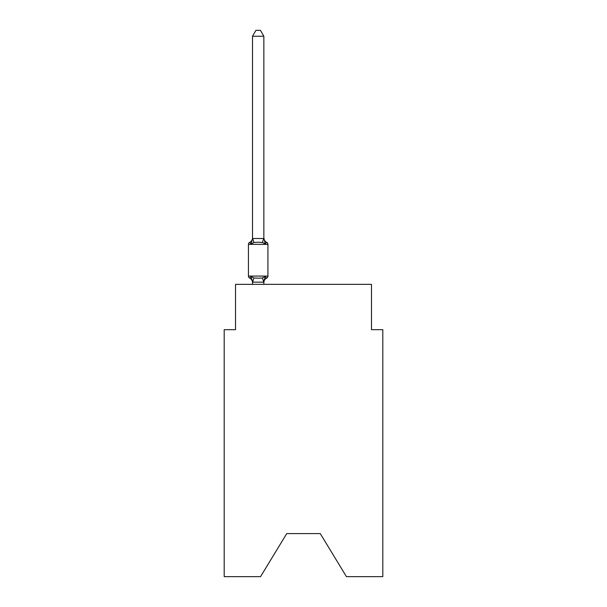<?xml version="1.0" encoding="UTF-8"?>
<svg xmlns="http://www.w3.org/2000/svg" width="607" height="607" viewBox="0 0 607 607"><rect width="100%" height="100%" fill="white"/><g stroke="black" fill="none" stroke-linecap="round" stroke-linejoin="round"><path stroke-width="0.91" d="M320.268 533.599L346.438 576.65L382.805 576.65L382.805 329.669L371.476 329.669L371.476 284.357L235.524 284.357L235.524 329.669L224.195 329.669L224.195 576.65L260.562 576.65L286.732 533.599L320.268 533.599L286.732 533.599M252.52 282.604L252.52 282.604A4.985 4.985 0 0 0 249.712 278.12A2.269 2.269 0 0 1 248.438 276.086A2.269 2.269 0 0 0 249.712 278.12A2.269 2.269 0 0 1 248.438 276.086A2.269 2.269 0 0 0 249.712 278.12A2.269 2.269 0 0 1 248.438 276.086A2.269 2.269 0 0 0 249.712 278.12A2.269 2.269 0 0 1 248.438 276.086A2.269 2.269 0 0 0 249.712 278.12A2.269 2.269 0 0 1 248.438 276.086A2.269 2.269 0 0 0 249.712 278.12A2.269 2.269 0 0 1 248.438 276.086A2.269 2.269 0 0 0 249.712 278.12A2.269 2.269 0 0 1 248.438 276.086A2.269 2.269 0 0 0 249.712 278.12A2.269 2.269 0 0 1 248.438 276.086A2.269 2.269 0 0 0 249.712 278.12A2.269 2.269 0 0 1 248.438 276.086A2.269 2.269 0 0 0 249.712 278.12A2.269 2.269 0 0 1 248.438 276.086A2.269 2.269 0 0 0 249.712 278.12A2.269 2.269 0 0 1 248.438 276.086A2.269 2.269 0 0 0 249.712 278.12A2.269 2.269 0 0 1 248.438 276.086A2.269 2.269 0 0 0 249.712 278.12A2.269 2.269 0 0 1 248.438 276.086A2.269 2.269 0 0 0 249.712 278.12A2.269 2.269 0 0 1 248.438 276.086A2.269 2.269 0 0 0 249.712 278.12A2.269 2.269 0 0 1 248.438 276.086A2.269 2.269 0 0 0 249.712 278.12A2.269 2.269 0 0 1 248.438 276.086A2.269 2.269 0 0 0 249.712 278.12A2.269 2.269 0 0 1 248.438 276.086A2.269 2.269 0 0 0 249.712 278.12A2.269 2.269 0 0 1 248.438 276.086A2.269 2.269 0 0 0 249.712 278.12A2.269 2.269 0 0 1 248.438 276.086A2.269 2.269 0 0 0 249.712 278.12A2.269 2.269 0 0 1 248.438 276.086A2.269 2.269 0 0 0 249.712 278.12A2.269 2.269 0 0 1 248.438 276.086A2.269 2.269 0 0 0 249.712 278.12A2.269 2.269 0 0 1 248.438 276.086A2.269 2.269 0 0 0 249.712 278.12A2.269 2.269 0 0 1 248.438 276.086A2.269 2.269 0 0 0 249.712 278.12A2.269 2.269 0 0 1 248.438 276.086A2.269 2.269 0 0 0 249.712 278.12A2.269 2.269 0 0 1 248.438 276.086A2.269 2.269 0 0 0 249.712 278.12A2.269 2.269 0 0 1 248.438 276.086A2.269 2.269 0 0 0 249.712 278.12A2.269 2.269 0 0 1 248.438 276.086A2.269 2.269 0 0 0 249.712 278.12A2.269 2.269 0 0 1 248.438 276.086A2.269 2.269 0 0 0 249.712 278.12A2.269 2.269 0 0 1 248.438 276.086A2.269 2.269 0 0 0 249.712 278.12A2.269 2.269 0 0 1 248.438 276.086A2.269 2.269 0 0 0 249.712 278.12A2.269 2.269 0 0 1 248.438 276.086A2.269 2.269 0 0 0 249.712 278.12A2.269 2.269 0 0 1 248.438 276.086A2.269 2.269 0 0 0 249.712 278.12A2.269 2.269 0 0 1 248.438 276.086A2.269 2.269 0 0 0 249.712 278.12A2.269 2.269 0 0 1 248.438 276.086A2.269 2.269 0 0 0 249.712 278.12A2.269 2.269 0 0 1 248.438 276.086A2.269 2.269 0 0 0 249.712 278.12A2.269 2.269 0 0 1 248.438 276.086A2.269 2.269 0 0 0 249.712 278.12A2.269 2.269 0 0 1 248.438 276.086A2.269 2.269 0 0 0 249.712 278.12A2.269 2.269 0 0 1 248.438 276.086A2.269 2.269 0 0 0 249.712 278.12A2.269 2.269 0 0 1 248.438 276.086A2.269 2.269 0 0 0 249.712 278.12L251.101 276.526L249.712 278.12A2.269 2.269 0 0 1 248.438 276.086A2.269 2.269 0 0 0 249.712 278.12A2.269 2.269 0 0 1 248.438 276.086A2.269 2.269 0 0 0 249.712 278.12L251.101 276.526L249.712 278.12L251.101 276.526L249.712 278.12L251.101 276.526L249.712 278.12L251.101 276.526L249.712 278.12L251.101 276.526L249.712 278.12L251.101 276.526L249.712 278.12L251.101 276.526L249.712 278.12L251.101 276.526L249.712 278.12L251.101 276.526L249.712 278.12L251.101 276.526L249.712 278.12L251.101 276.526L249.712 278.12L251.101 276.526L249.712 278.12L251.101 276.526L249.712 278.12L251.101 276.526L249.712 278.12L251.101 276.526L249.712 278.12L251.101 276.526L249.712 278.12L251.101 276.526L249.712 278.12L251.101 276.526L249.712 278.12L251.101 276.526L249.712 278.12L251.101 276.526L249.712 278.12L251.101 276.526L253.931 277.983L258.18 278.211L262.436 277.983L265.267 276.526L266.655 278.12A2.269 2.269 0 0 0 267.922 276.086L267.922 244.363A2.269 2.269 0 0 0 266.655 242.322L265.267 243.915L266.655 242.322A2.269 2.269 0 0 1 267.922 244.363A2.269 2.269 0 0 0 266.655 242.322L265.267 243.915L266.655 242.322A2.269 2.269 0 0 1 267.922 244.363A2.269 2.269 0 0 0 266.655 242.322A2.269 2.269 0 0 1 267.922 244.363A2.269 2.269 0 0 0 266.655 242.322A2.269 2.269 0 0 1 267.922 244.363A2.269 2.269 0 0 0 266.655 242.322A2.269 2.269 0 0 1 267.922 244.363A2.269 2.269 0 0 0 266.655 242.322A2.269 2.269 0 0 1 267.922 244.363A2.269 2.269 0 0 0 266.655 242.322A2.269 2.269 0 0 1 267.922 244.363A2.269 2.269 0 0 0 266.655 242.322A2.269 2.269 0 0 1 267.922 244.363A2.269 2.269 0 0 0 266.655 242.322A2.269 2.269 0 0 1 267.922 244.363A2.269 2.269 0 0 0 266.655 242.322A2.269 2.269 0 0 1 267.922 244.363A2.269 2.269 0 0 0 266.655 242.322A2.269 2.269 0 0 1 267.922 244.363A2.269 2.269 0 0 0 266.655 242.322A2.269 2.269 0 0 1 267.922 244.363A2.269 2.269 0 0 0 266.655 242.322A2.269 2.269 0 0 1 267.922 244.363A2.269 2.269 0 0 0 266.655 242.322A2.269 2.269 0 0 1 267.922 244.363A2.269 2.269 0 0 0 266.655 242.322A2.269 2.269 0 0 1 267.922 244.363A2.269 2.269 0 0 0 266.655 242.322A2.269 2.269 0 0 1 267.922 244.363A2.269 2.269 0 0 0 266.655 242.322A2.269 2.269 0 0 1 267.922 244.363A2.269 2.269 0 0 0 266.655 242.322A2.269 2.269 0 0 1 267.922 244.363A2.269 2.269 0 0 0 266.655 242.322A2.269 2.269 0 0 1 267.922 244.363A2.269 2.269 0 0 0 266.655 242.322A2.269 2.269 0 0 1 267.922 244.363A2.269 2.269 0 0 0 266.655 242.322A2.269 2.269 0 0 1 267.922 244.363L248.438 244.363A2.269 2.269 0 0 1 249.712 242.322L251.101 243.915L249.712 242.322A4.985 4.985 0 0 0 252.52 237.838L252.52 238.513L263.848 238.513L263.848 237.838L265.267 243.915L262.436 242.459L258.18 242.231L253.931 242.459L251.101 243.915L252.52 238.513M264.379 279.266L263.848 281.936L265.267 276.526L266.655 278.12A4.985 4.985 0 0 0 263.848 282.604L264.379 279.266L263.757 282.164L252.52 282.141L251.101 276.526M263.848 238.308L263.848 36.238L252.52 36.238L252.52 238.308M248.438 244.363L248.438 276.086L267.922 276.086M263.848 284.357L263.848 282.141M252.52 284.357L252.52 282.141M263.848 237.838A4.985 4.985 0 0 0 266.655 242.322M252.52 36.238L255.919 30.35L260.449 30.35L263.848 36.238M253.931 277.983L252.611 282.164M262.436 277.983L263.757 282.164M252.611 238.278L253.931 242.459M263.757 238.278L262.436 242.459"/></g></svg>

